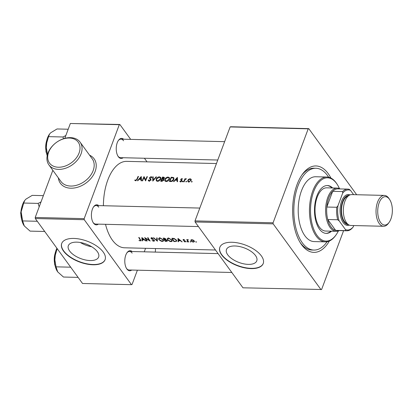 <?xml version="1.0" encoding="UTF-8"?>
<svg xmlns="http://www.w3.org/2000/svg" width="413" height="413" viewBox="0 0 413 413"><rect width="100%" height="100%" fill="white"/><g stroke="black" fill="none" stroke-linecap="round" stroke-linejoin="round"><path stroke-width="0.62" d="M155.226 252.085A19.297 13.727 -36 0 0 155.443 248.549M58.393 167.234A17.754 12.627 -36 0 0 79.074 153.001A17.754 12.627 -36 0 0 69.312 138.03A17.754 12.627 -36 0 0 48.636 152.263A17.754 12.627 -36 0 0 58.393 167.234M70.427 137.637A19.297 13.727 144 0 1 80.101 142.16A19.297 13.727 144 0 1 77.716 159.692A19.297 13.727 144 0 1 58.558 169.382A19.297 13.727 144 0 1 48.884 164.864A19.297 13.727 144 0 1 51.269 147.333A19.297 13.727 144 0 1 70.427 137.637M69.621 251.016A16.179 7.744 -159.5 0 0 85.579 259.999A16.179 7.744 -159.5 0 0 98.645 257.015A16.179 7.744 -159.5 0 0 97.36 251.687A16.179 7.744 -159.5 0 0 81.397 242.699A16.179 7.744 -159.5 0 0 68.336 245.683A16.179 7.744 -159.5 0 0 69.621 251.016M80.344 242.503A16.179 7.744 -159.5 0 0 91.671 246.737M63.545 251.125A23.159 11.084 -159.5 0 0 86.389 263.984A23.159 11.084 -159.5 0 0 105.088 259.715A23.159 11.084 -159.5 0 0 103.245 252.085A23.159 11.084 -159.5 0 0 80.401 239.225A23.159 11.084 -159.5 0 0 61.702 243.494A23.159 11.084 -159.5 0 0 63.545 251.125M61.749 243.365A23.159 11.084 -159.5 0 0 63.643 250.867A23.159 11.084 -159.5 0 0 86.348 263.7A23.159 11.084 -159.5 0 0 105.134 259.586M227.754 254.847A16.179 7.744 -159.5 0 0 243.711 263.83A16.179 7.744 -159.5 0 0 256.778 260.846A16.179 7.744 -159.5 0 0 255.487 255.518A16.179 7.744 -159.5 0 0 239.53 246.535A16.179 7.744 -159.5 0 0 226.463 249.514A16.179 7.744 -159.5 0 0 227.754 254.847M221.678 254.955A23.159 11.084 -159.5 0 0 244.517 267.815A23.159 11.084 -159.5 0 0 263.22 263.546A23.159 11.084 -159.5 0 0 261.377 255.915A23.159 11.084 -159.5 0 0 238.533 243.056A23.159 11.084 -159.5 0 0 219.835 247.325A23.159 11.084 -159.5 0 0 221.678 254.955M219.881 247.196A23.159 11.084 -159.5 0 0 221.771 254.702A23.159 11.084 -159.5 0 0 244.481 267.531A23.159 11.084 -159.5 0 0 263.267 263.417M98.335 224.14A10.036 5.168 -88.6 0 1 93.483 223.082A10.036 5.168 -88.6 0 1 93.276 222.777A10.036 5.168 -88.6 0 1 93.663 206.732A10.036 5.168 -88.6 0 1 98.784 205.617M93.07 222.447A9.262 4.77 91.4 0 0 95.687 224.073L198.431 226.567M131.721 270.05A10.036 5.168 -88.6 0 1 126.868 268.992A10.036 5.168 -88.6 0 1 126.662 268.687A10.036 5.168 -88.6 0 1 127.049 252.642A10.036 5.168 -88.6 0 1 132.165 251.527M126.455 268.357A9.262 4.77 91.4 0 0 129.073 269.988L231.817 272.477M123.162 157.73A10.036 5.168 -88.6 0 1 118.314 156.677A10.036 5.168 -88.6 0 1 118.103 156.367A10.036 5.168 -88.6 0 1 118.495 140.322A10.036 5.168 -88.6 0 1 123.611 139.207M117.901 156.037A9.262 4.77 91.4 0 0 120.513 157.668L217.77 160.022M329.393 241.001A43.231 22.256 -88.6 0 1 301.614 244.718A43.231 22.256 -88.6 0 1 300.705 243.402A43.231 22.256 -88.6 0 1 302.383 174.286A43.231 22.256 -88.6 0 1 328.201 173.615A43.231 22.256 -88.6 0 1 330.921 178.07M300.096 242.426A40.918 21.063 91.4 0 0 300.339 242.767A40.918 21.063 91.4 0 0 311.929 250.02L313.916 250.071A40.918 21.063 91.4 0 0 327.081 241.724M191.136 179.299L190.14 178.767L188.689 179.242L187.786 180.336L187.863 181.606L188.808 182.019L191.111 180.414L191.054 179.165M186.129 181.952L185.855 181.575L186.072 181.957L186.568 181.596L186.351 181.219L185.855 181.575L186.072 181.957M186.568 181.596L186.351 181.219L186.583 181.539M185.009 178.695A43.231 22.256 91.4 0 0 183.718 181.839L184.136 181.849A43.231 22.256 -88.6 0 1 184.549 180.77L185.065 179.696L186.526 178.783L185.225 179.154A43.231 22.256 -88.6 0 1 185.422 178.705L185.009 178.695L185.267 179.056M171.209 177.244A43.231 22.256 91.4 0 0 169.407 181.493L170.755 181.529C172.195 181.503 173.212 180.817 173.816 179.459L173.847 177.791L172.087 177.265L171.209 177.244L171.524 177.673M137.865 180.729L139.057 179.34L140.941 179.387L141.04 180.806L141.499 180.817L141.282 176.516L137.405 180.718L137.865 180.729M156.191 178.999L156.29 180.734L157.559 181.322C159.026 181.173 160.079 180.429 160.714 179.087L160.683 177.399L159.418 176.852C157.921 176.976 156.847 177.688 156.191 178.999L156.486 179.397M162.541 177.032A43.231 22.256 91.4 0 0 160.74 181.286L161.911 181.312L163.775 180.099L163.352 178.984L164.266 178.101L164.266 177.337L162.541 177.032L162.856 177.461M163.749 179.263L163.352 178.984L163.868 179.691M191.709 182.087L191.436 181.715L191.653 182.092L192.148 181.73L191.937 181.353L191.436 181.715L191.653 182.092M192.148 181.73L191.937 181.353L192.164 181.674M152.743 176.795L152.784 181.09L156.486 176.888L156.031 176.878L153.197 180.089L153.197 176.805L152.743 176.795L153.182 177.399M151.876 177.368L151.091 176.65L149.614 177.58L149.558 178.22L150.409 179.939L149.315 180.662L148.695 179.913L148.241 180.125L148.463 180.791L149.155 181.116L150.822 179.954L150.038 177.575L150.869 177.069L151.406 177.611L151.876 177.368L151.685 176.924M149.599 181.059L148.876 180.435L149.511 181.312M150.022 178.86L150.797 180.011M150.869 177.069L151.406 177.611M134.705 180.254L135.598 180.791L137.245 179.278A43.231 22.256 -88.6 0 1 138.494 176.449L138.076 176.439A43.231 22.256 91.4 0 0 136.848 179.227L135.784 180.336L135.066 179.918L134.705 180.254M144.013 176.583A43.231 22.256 91.4 0 0 142.211 180.837L142.63 180.848A43.231 22.256 -88.6 0 1 143.982 177.554L145.598 180.915A43.231 22.256 -88.6 0 1 147.4 176.666L146.987 176.656A43.231 22.256 91.4 0 0 145.577 179.887L144.23 176.883M164.864 179.206L164.957 180.946L166.227 181.534C167.699 181.384 168.752 180.641 169.387 179.299L169.351 177.611L168.086 177.063C166.589 177.187 165.515 177.9 164.864 179.206L165.154 179.609M173.966 181.606L175.158 180.218L177.043 180.259L177.141 181.684L177.6 181.694L177.383 177.394L173.506 181.591L173.966 181.606M179.965 181.632L180.512 181.818L181.797 180.915L181.121 179.345L182.525 179.02L181.88 178.566L180.698 179.35L181.374 180.92L180.626 181.421L180.14 181.07L179.846 181.513M180.879 181.766L180.14 181.07M180.884 180.161L181.72 181.075M181.725 178.943L182.143 179.278M181.844 180.419L181.111 179.629M182.685 181.87L182.412 181.493L182.629 181.87L183.124 181.513L182.907 181.137L182.412 181.493L182.629 181.87M183.124 181.513L182.907 181.137L183.14 181.457M216.458 163.538L126.724 161.364A43.231 22.256 91.4 0 0 103.405 205.731M105.522 224.311A43.231 22.256 91.4 0 0 112.388 240.134A43.231 22.256 91.4 0 0 124.633 247.8L215.478 249.999M140.735 240.82L140.559 239.808A43.231 22.256 -88.6 0 1 139.145 237.485L138.727 237.475A43.231 22.256 91.4 0 0 140.121 239.762L140.064 240.572L138.933 240.505L140.281 240.887L140.916 240.645M140.611 239.891L140.064 240.572M141.876 237.547L141.984 240.851L142.444 240.862L142.387 239.865L144.271 239.912L146.083 240.949L141.876 237.547M144.664 237.614A43.231 22.256 91.4 0 0 146.796 240.97L147.209 240.98A43.231 22.256 -88.6 0 1 145.562 238.461L150.177 241.047A43.231 22.256 -88.6 0 1 148.05 237.697L147.632 237.687A43.231 22.256 91.4 0 0 149.253 240.309L144.664 237.614M154.142 240.072L153.595 240.898L152.067 240.505L153.264 241.125L154.302 241.151L154.447 240.397L151.494 238.497L151.819 238.064L153.094 238.332L151.638 237.692L151.086 238.502L153.667 240.061L154.101 240.696M150.998 237.991L151.086 238.502L151.38 237.712M151.494 238.497L151.943 237.733M154.302 241.151L154.447 240.397M153.393 237.826L157.425 241.223L157.136 237.919L156.682 237.909L156.888 240.511L153.843 237.842L153.393 237.826M158.835 239.695L161.447 241.321L162.903 241.357L163.574 240.831L163.336 239.788L159.965 237.893L158.628 238.549L158.835 239.695L159.036 239.158M166 239.241L165.819 239.721L165.897 239.003L163.192 238.064A43.231 22.256 91.4 0 0 165.319 241.419L167.373 241.109L167.25 240.583L165.819 239.721L166 239.519M167.502 239.907L170.12 241.533L171.571 241.569L172.242 241.042L172.009 239.999L168.633 238.105L167.296 238.76L167.502 239.907L167.704 239.364M171.86 238.275A43.231 22.256 91.4 0 0 173.992 241.626L176.743 241.197L176.49 240.149L174.188 238.461L171.86 238.275M177.977 238.425L178.086 241.724L178.545 241.739L178.488 240.738L180.373 240.784L182.185 241.827L177.977 238.425M184.012 241.61L185.447 241.904L185.602 241.3L183.78 240.32L183.744 239.767L184.596 239.839L183.542 239.457L183.119 240.098L185.2 241.3L184.905 241.657L184.012 241.61M185.308 241.001L184.905 241.657M183.036 239.695L183.119 240.098L183.357 239.468M183.527 240.092L183.842 239.504M185.447 241.904L185.602 241.3M186.81 241.476L187.259 241.987L187.43 241.739L186.717 241.719L186.888 241.471M186.722 239.581A43.231 22.256 91.4 0 0 188.302 241.972L188.715 241.982A43.231 22.256 -88.6 0 1 188.173 241.213L187.703 240.392L188.292 239.659L187.363 239.963A43.231 22.256 -88.6 0 1 187.141 239.592L186.722 239.581M187.703 240.392L188.111 239.602M190.254 241.559L190.703 242.07L190.873 241.822L190.331 241.553L190.161 241.806L190.331 241.553M190.832 240.046L190.945 240.903L192.943 242.085L194.435 241.708L194.27 240.986L193.279 240.103L191.802 239.659L190.785 240.144M195.834 241.693L196.283 242.204L196.454 241.956L195.917 241.688L195.741 241.941L195.917 241.688M35.296 218.529L35.213 217.455L84.175 218.642L84.257 219.716L35.296 218.529L82.533 283.488L131.494 284.676L132.052 284.48L137.395 270.19M144.261 251.822L145.577 248.306M84.175 218.642L119.305 124.68L70.344 123.492L119.863 124.483L130.694 139.382M144.411 158.246L147.038 161.855M35.213 217.455L52.843 170.306M64.789 138.355L70.344 123.492M84.257 219.716L131.494 284.676M119.863 124.483L119.305 124.68M98.759 207.197A9.262 4.77 91.4 0 0 96.136 205.55A9.262 4.77 91.4 0 0 93.446 207.052M132.145 253.107A9.262 4.77 91.4 0 0 129.522 251.465A9.262 4.77 91.4 0 0 126.832 252.963M123.585 140.787A9.262 4.77 91.4 0 0 120.963 139.145A9.262 4.77 91.4 0 0 118.273 140.642M195.091 221.972L195.008 220.898L273.081 222.788L273.163 223.861L195.091 221.972L242.968 287.809L321.598 289.508L343.58 230.712M195.008 220.898L230.139 126.936L230.697 126.739L308.769 128.629L356.667 194.735M273.081 222.788L308.212 128.825L230.139 126.936M273.163 223.861L321.04 289.699M308.769 128.629L308.212 128.825M328.645 177.239A40.918 21.063 91.4 0 0 315.899 168.261L313.911 168.215A40.918 21.063 91.4 0 0 301.722 175.231M196.402 241.894L196.283 242.204M165.463 241.042L165.319 241.419M166.625 241.094L166.491 241.445M163.951 238.084L163.816 238.446L165.484 238.998L165.546 239.349L165.752 238.797M164.441 238.115L164.312 238.456M165.613 238.657L164.482 239.561A43.231 22.256 -88.6 0 1 163.816 238.446M164.828 239.571L164.699 239.907L165.737 239.968L166.898 240.898L167.089 240.392M166.95 240.258L166.047 241.12L165.51 241.109A43.231 22.256 -88.6 0 1 164.699 239.907M159.227 238.409L159.051 238.084M162.366 241.084L162.237 241.419M160.192 238.265L162.923 239.777L163.114 240.624L161.994 241.104L159.253 239.705L159.077 238.817L160.321 237.924M163.058 239.411L162.923 239.777M157.245 239.555L156.888 240.511M153.987 240.82L153.837 241.218M153.765 239.803L153.667 240.061M151.736 238.766L151.633 239.039M152.975 238.249L152.867 238.538M140.637 239.927L140.281 240.887M145.722 240.681L145.624 240.939M144.374 239.638L144.271 239.912M142.511 239.535L142.387 239.865M142.49 239.581L141.984 240.851M142.366 238.244L142.34 237.919M142.34 238.311L143.843 239.571L142.371 239.535L142.449 238.017M143.946 239.292L143.843 239.571M146.935 240.593L146.796 240.97M149.398 239.922L149.253 240.309M145.66 238.193L145.562 238.461M167.895 238.621L167.724 238.291M171.034 241.295L170.91 241.631M168.86 238.477L171.591 239.989L171.782 240.836L170.662 241.311L167.921 239.912L167.745 239.029L168.989 238.131M171.725 239.623L171.591 239.989M174.131 241.254L173.992 241.626M174.178 241.321A43.231 22.256 -88.6 0 1 172.484 238.657L174.152 238.797L176.072 240.139L176.279 240.944L175.83 241.28L174.178 241.321M172.619 238.296L172.484 238.657M174.265 238.482L174.152 238.797M176.212 239.767L176.072 240.139M181.823 241.559L181.725 241.817M180.476 240.511L180.373 240.784M178.612 240.412L178.488 240.738M178.592 240.459L178.086 241.724M178.468 239.117L178.442 238.791M178.442 239.184L179.944 240.443L178.473 240.407L178.55 238.89M180.047 240.165L179.944 240.443M185.447 241.12L185.143 241.935M183.615 240.196L183.506 240.48M187.378 241.677L187.259 241.987M188.442 241.6L188.302 241.972M190.821 241.76L190.703 242.07M193.547 241.837L193.439 242.137M191.4 239.69L190.945 240.903M191.988 239.968L193.857 240.975L193.981 241.543L193.232 241.858L191.364 240.918L191.24 240.335L192.097 239.685M193.986 240.634L193.857 240.975M163.909 177.74L164.359 177.791M162.758 177.461L163.847 178.101L162.159 178.793A43.231 22.256 -88.6 0 1 162.758 177.461M164.389 178.395L163.853 177.662L164.08 178.416M162.748 179.268L162.407 178.798M163.383 179.603L163.744 179.526M162.49 179.247L162.159 178.793M162.965 179.304L163.362 180.089L161.328 180.842A43.231 22.256 -88.6 0 1 161.973 179.232L162.965 179.304L163.94 180.378M163.605 180.424L163.362 180.089M162.19 181.302L161.865 180.853M161.664 181.307L161.328 180.842M159.8 177.378L159.418 176.852M160.074 177.538L160.874 177.796M156.682 181.095L156.656 180.352M159.237 177.27L160.275 177.75L160.301 179.077L157.714 180.868L156.682 180.388L156.61 179.005L159.237 177.27M160.554 179.423L160.301 179.077M160.879 178.586L160.275 177.75M158.019 181.292L157.714 180.868M156.682 180.388L157.353 181.307M153.414 180.383L153.197 180.089M156.233 177.151L156.031 176.878M148.886 181.08L148.241 180.125M148.871 180.992L149.176 180.848M150.652 180.274L150.409 179.939M151.055 180.367L150.585 179.64M150.141 179.02L150.167 178.339L149.614 177.58M151.323 177.347L151.091 176.65M151.581 177.327L151.86 177.373M150.642 178.912L151.029 179.366M138.334 176.79L138.076 176.439M135.696 180.786L135.066 179.918M135.877 180.77L135.51 180.264M136.063 180.724L135.784 180.336M141.447 180.078L140.941 179.387M140.848 177.389L140.916 178.943L139.444 178.906L140.848 177.389L141.334 178.055M141.416 179.629L140.916 178.943M139.775 179.361L139.444 178.906M144.266 177.936L144.462 177.404M145.851 180.259L145.577 179.887M147.24 177.007L146.987 176.656M145.66 180.749L143.982 177.554M168.468 177.59L168.086 177.063M168.741 177.745L169.542 178.008M165.35 181.307L165.324 180.564M167.905 177.482L168.948 177.957L168.969 179.288L166.382 181.075L165.35 180.6L165.277 179.216L167.905 177.482M169.222 179.634L168.969 179.288M169.547 178.793L168.948 177.957M166.692 181.503L166.382 181.075M165.35 180.6L166.021 181.519M173.29 177.998L173.904 178.142L173.393 177.445M169.996 181.049A43.231 22.256 -88.6 0 1 171.426 177.673L173.419 178.132L173.398 179.448L171.746 180.982L169.996 181.049L170.337 181.519M173.651 179.8L173.398 179.448M173.992 178.927L173.419 178.132M172.009 181.343L171.746 180.982M177.549 180.956L177.043 180.259M176.95 178.266L177.017 179.815L175.546 179.779L176.95 178.266L177.435 178.932M177.518 180.502L177.017 179.815M175.876 180.233L175.546 179.779M182.314 179.165L181.88 178.566M181.72 180.46L182.056 180.806L181.72 180.46M181.612 181.245L181.374 180.92M181.255 180.672L180.698 179.35M188.886 179.51L188.689 179.242M190.579 179.371L190.14 178.767M190.713 179.536L191.24 179.645M188.101 180.77L187.786 180.336M188.292 181.932L188.333 181.421M189.97 179.139L190.646 179.454L190.692 180.409L188.953 181.622L188.245 181.302L188.199 180.347L189.97 179.139M190.94 180.749L190.692 180.409M189.221 181.988L188.953 181.622M332.625 187.972A23.933 12.323 91.4 0 0 327.395 185.53A23.933 12.323 91.4 0 0 316.921 195.85A23.933 12.323 91.4 0 0 315.671 220.434A23.933 12.323 91.4 0 0 326.234 233.381A23.933 12.323 91.4 0 0 331.577 231.192M325.903 233.36A23.933 12.323 91.4 0 0 330.916 231.177M339.424 188.555A31.651 16.293 91.4 0 0 337.209 184.389A31.651 16.293 91.4 0 0 313.73 191.456A31.651 16.293 91.4 0 0 315.042 232.127A31.651 16.293 91.4 0 0 335.986 234.992A31.651 16.293 91.4 0 0 338.397 230.939M335.986 234.992L335.547 235.601A32.426 16.69 -88.6 0 1 325.367 241.853A32.426 16.69 -88.6 0 1 311.056 224.316A32.426 16.69 -88.6 0 1 312.749 191.002A32.426 16.69 -88.6 0 1 326.941 177.022A32.426 16.69 -88.6 0 1 336.801 183.764L337.209 184.389M326.941 177.022L315.692 176.754A32.426 16.69 91.4 0 0 301.5 190.734A32.426 16.69 91.4 0 0 299.807 224.042A32.426 16.69 91.4 0 0 314.123 241.579L325.367 241.853M315.899 168.261A40.918 21.063 91.4 0 0 297.99 185.902A40.918 21.063 91.4 0 0 295.853 227.935A40.918 21.063 91.4 0 0 313.916 250.071M339.181 230.604A21.615 11.13 -88.6 0 1 336.218 231.306L325.63 231.048A21.615 11.13 -88.6 0 1 316.09 219.355A21.615 11.13 -88.6 0 1 317.215 197.151A21.615 11.13 -88.6 0 1 326.678 187.827L337.261 188.085A21.615 11.13 -88.6 0 1 340.193 188.927M331.964 187.956A23.933 12.323 91.4 0 0 327.065 185.53M68.202 129.228L57.04 128.959L50.737 132.749L49.57 134.029L48.553 136.636L62.962 136.987L63.545 138.727M65.843 135.536L62.962 136.987M47.49 154.514L45.962 145.526L48.553 136.636M49.508 134.117A15.539 7.997 91.4 0 0 49.41 134.251A15.539 7.997 91.4 0 0 45.962 145.526A15.539 7.997 91.4 0 0 47.206 155.706M43.37 195.638L32.214 195.364L25.911 199.154L24.744 200.434L23.727 203.041L38.13 203.392L39.173 206.867M41.016 201.942L38.13 203.392M37.516 221.585L37.062 221.27L22.658 220.924L21.13 211.931L23.727 203.041M44.485 231.166L44.48 231.471L30.077 231.12L24.305 225.973L22.658 220.924M24.677 200.532A15.539 7.997 91.4 0 0 24.584 200.656A15.539 7.997 91.4 0 0 21.13 211.931A15.539 7.997 91.4 0 0 23.98 225.498A15.539 7.997 91.4 0 0 24.037 225.581M70.902 267.5L70.447 267.18L56.044 266.834L54.516 257.846A15.539 7.997 91.4 0 0 55.12 265.755A15.539 7.997 91.4 0 0 57.366 271.408A15.539 7.997 91.4 0 0 57.417 271.491M57.428 248.962L57.159 248.6M56.927 248.275A15.539 7.997 -88.6 0 0 54.516 257.846L57.113 248.956M77.871 277.077L77.866 277.381L63.463 277.035L57.691 271.883L56.044 266.834M347.829 189.113A20.846 10.733 -88.6 0 1 349.073 189.283L350.492 190.341A20.072 10.335 91.4 0 0 342.702 193.083L342.604 191.565A20.846 10.733 -88.6 0 1 347.829 189.113L337.906 188.875A20.846 10.733 91.4 0 0 332.677 191.322L326.807 207.032A20.846 10.733 91.4 0 0 327.757 219.52A20.846 10.733 91.4 0 0 330.994 226.851A20.846 10.733 91.4 0 0 335.65 230.377A20.846 10.733 91.4 0 0 336.894 230.547L346.822 230.79A20.846 10.733 -88.6 0 1 345.578 230.619L345.485 229.592A20.072 10.335 91.4 0 0 353.275 226.851L353.76 225.55M336.218 231.306A21.615 11.13 -88.6 0 1 330.095 227.47A21.615 11.13 -88.6 0 1 326.255 203.129A21.615 11.13 -88.6 0 1 337.261 188.085M342.604 191.565L332.677 191.322A20.846 10.733 91.4 0 0 326.807 207.032L336.729 207.269L337.953 205.782A20.072 10.335 91.4 0 0 339.099 220.816L337.679 219.757L327.757 219.52L335.65 230.377L345.578 230.619M339.099 220.816L345.485 229.592M353.275 226.851L352.052 228.337A20.846 10.733 -88.6 0 1 346.822 230.79M353.631 194.662L350.492 190.341M342.702 193.083L337.953 205.782M337.679 219.757A20.846 10.733 -88.6 0 1 336.729 207.269M389.407 199.185A14.207 7.315 91.4 0 0 379.165 202.788A14.207 7.315 91.4 0 0 380.672 222.545A14.207 7.315 91.4 0 0 389.154 222.328A14.207 7.315 91.4 0 0 389.707 199.618A14.207 7.315 91.4 0 0 389.407 199.185M389.154 222.328L388.452 223.299A15.441 7.95 -88.6 0 1 383.605 226.278A15.441 7.95 -88.6 0 1 379.232 223.536A15.441 7.95 -88.6 0 1 376.491 206.149A15.441 7.95 -88.6 0 1 384.353 195.406A15.441 7.95 -88.6 0 1 388.726 198.142A15.441 7.95 -88.6 0 1 389.051 198.612L389.707 199.618M349.166 195.328A14.667 7.553 91.4 0 0 341.561 205.38A14.667 7.553 91.4 0 0 344.137 222.044A14.667 7.553 91.4 0 0 348.453 224.646M349.274 225.106A15.441 7.95 -88.6 0 1 343.239 222.664A15.441 7.95 -88.6 0 1 340.818 203.764A15.441 7.95 -88.6 0 1 350.007 194.91M347.374 223.732A13.897 7.155 -88.6 0 1 344.375 221.409A13.897 7.155 -88.6 0 1 341.763 206.65A13.897 7.155 -88.6 0 1 348.04 196.19M383.605 226.278L350.921 225.483A15.441 7.95 -88.6 0 1 346.548 222.746A15.441 7.95 -88.6 0 1 343.807 205.359A15.441 7.95 -88.6 0 1 351.67 194.611L384.353 195.406M89.575 155.19A20.846 14.827 144 0 1 93.679 174.58A20.846 14.827 144 0 1 70.85 188.209A20.846 14.827 144 0 1 58.357 177.889M48.884 164.864L61.01 181.539A19.297 13.727 -36 0 0 70.685 186.062A19.297 13.727 -36 0 0 89.843 176.372A19.297 13.727 -36 0 0 92.228 158.84L80.101 142.16M165.076 239.566L164.942 239.912M140.27 239.364L140.121 239.762M175.458 241.326L175.334 241.662M172.918 238.301L172.784 238.662M163.76 177.575L163.378 177.053M137.111 179.593L136.848 179.227M172.417 177.719L172.087 177.265M170.822 181.529L170.486 181.064M181.865 180.543L181.441 179.96M46.607 140.926A11.579 5.963 91.4 0 0 46.184 151.685A11.579 5.963 91.4 0 0 46.333 152.283M21.781 207.336A11.579 5.963 91.4 0 0 21.502 218.694M55.166 253.246A11.579 5.963 91.4 0 0 54.743 264.005A11.579 5.963 91.4 0 0 54.888 264.604M163.12 240.598L163.393 239.876M159.077 238.817L159.49 237.707M154.101 240.686L154.281 240.201M151.452 238.224L151.648 237.692M171.787 240.81L172.061 240.087M167.745 239.029L168.158 237.919M176.279 240.944L176.542 240.237M183.491 239.896L183.651 239.468M185.246 241.507L185.406 241.078M187.688 240.056L187.874 239.566M193.986 241.528L194.218 240.913M191.24 240.335L191.487 239.674M150.203 179.082L150.817 179.923M151.241 177.234L151.772 177.962M181.157 179.707L181.761 180.543M180.218 181.204L180.853 182.076M181.353 180.553L181.978 181.421M190.646 179.448L191.24 180.264M188.245 181.302L188.88 182.174M46.695 153.982L45.951 151.592L47.051 139.248M129.522 251.465L218.1 253.608M21.868 220.392L20.65 212.989L22.225 205.653M120.963 139.145L224.636 141.654M199.809 208.064L96.136 205.55M55.61 251.569L54.511 263.912L55.249 266.302"/></g></svg>
